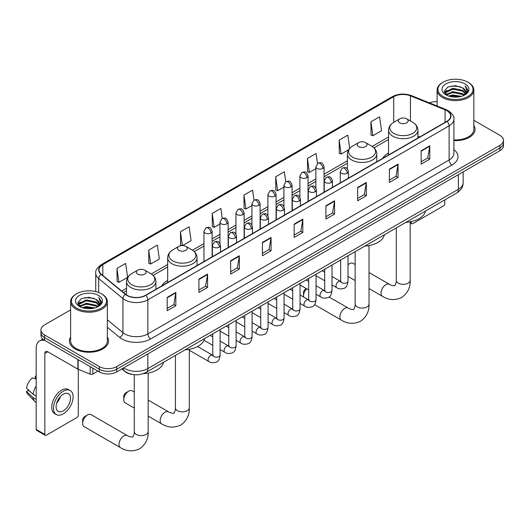 <?xml version="1.0" encoding="UTF-8"?>
<svg xmlns="http://www.w3.org/2000/svg" width="530" height="530" viewBox="0 0 530 530"><rect width="100%" height="100%" fill="white"/><g stroke="black" fill="none" stroke-linecap="round" stroke-linejoin="round"><path stroke-width="0.79" d="M167.672 280.516A21.631 12.488 0 0 0 161.736 285.928M388.55 152.991A21.631 12.488 0 0 0 382.607 158.41M132.871 374.531A12.243 7.069 180 0 1 125.126 371.636L121.854 368.933M70.616 309.878L44.54 324.936A12.243 7.069 0 0 0 40.956 329.932L40.956 335.265A12.243 7.069 0 0 0 44.54 340.26L99.368 371.921A12.243 7.069 0 0 0 116.686 371.921L499.916 150.666A12.243 7.069 0 0 0 503.5 145.664L503.5 143.001A12.243 7.069 0 0 1 499.916 147.996A12.243 7.069 0 0 0 503.5 143.001L503.5 140.331A12.243 7.069 0 0 0 499.916 135.335L473.84 120.284M40.956 329.932A12.243 7.069 0 0 0 44.54 334.933L99.368 366.588A12.243 7.069 0 0 0 116.686 366.588L116.686 369.251L499.916 147.996L116.686 369.251A12.243 7.069 0 0 1 99.368 369.251A12.243 7.069 0 0 0 116.686 369.251L116.686 371.921M44.54 334.933L44.54 337.597L99.368 369.251L44.54 337.597A12.243 7.069 0 0 1 40.956 332.601A12.243 7.069 0 0 0 44.54 337.597L44.54 340.26M70.616 336.994A19.59 11.309 0 0 0 69.39 340.929A19.59 11.309 0 0 0 75.127 348.925A19.59 11.309 0 0 0 96.48 351.377A19.59 11.309 0 0 0 108.57 340.929A19.59 11.309 0 0 0 107.345 336.994A19.59 11.309 0 0 1 108.57 340.929A19.59 11.309 0 0 1 96.48 351.377A19.59 11.309 0 0 1 75.127 348.925A19.59 11.309 0 0 1 69.39 340.929A19.59 11.309 0 0 1 70.616 336.994M446.817 110.677A13.058 7.539 180 0 1 450.639 116.01A13.058 7.539 180 0 1 446.817 121.337L145.545 295.276A13.058 7.539 180 0 1 125.61 294.269L101.362 274.282A13.058 7.539 180 0 1 99.004 269.956A13.058 7.539 180 0 1 102.827 264.622L393.724 96.679A13.058 7.539 180 0 1 410.445 95.837L445.074 109.829A13.058 7.539 180 0 1 446.817 110.677M447.048 110.545A13.389 7.731 0 0 0 445.26 109.677L410.637 95.678A13.389 7.731 0 0 0 393.492 96.546L102.595 264.49A13.389 7.731 0 0 0 101.097 274.388L125.345 294.382A13.389 7.731 0 0 0 145.77 295.409L447.048 121.476A13.389 7.731 0 0 0 447.048 110.545M167.189 297.409L167.189 310.739L175.841 305.744L175.841 292.414L167.189 297.409M167.189 308.374L173.853 304.525L175.808 292.858A3.266 1.888 -120 0 0 175.841 292.414M173.794 304.558L175.841 305.744M198.929 279.085L198.929 292.414L207.588 287.412L207.588 274.089L198.929 279.085M198.929 290.049L205.594 286.2L207.548 274.527A3.266 1.888 -120 0 0 207.588 274.089M205.541 286.233L207.588 287.412M230.669 260.76L230.669 274.089L239.328 269.088L239.328 255.758L230.669 260.76M230.669 271.724L237.341 267.869L239.295 256.202A3.266 1.888 -120 0 0 239.328 255.758M237.281 267.908L239.328 269.088M262.416 242.429L262.416 255.758L271.075 250.763L271.075 237.433L262.416 242.429M262.416 253.393L269.081 249.544L271.035 237.877A3.266 1.888 -120 0 0 271.075 237.433M269.028 249.577L271.075 250.763M421.131 150.798L421.131 164.128L429.79 159.126L429.79 145.796L421.131 150.798M421.131 161.763L427.803 157.913L429.757 146.24A3.266 1.888 -120 0 0 429.79 145.796M427.743 157.947L429.79 159.126M389.391 169.123L389.391 182.452L398.043 177.451L398.043 164.128L389.391 169.123M389.391 180.087L396.056 176.238L398.01 164.565A3.266 1.888 -120 0 0 398.043 164.128M395.996 176.271L398.043 177.451M357.644 187.448L357.644 200.777L366.303 195.782L366.303 182.452L357.644 187.448M357.644 198.412L364.315 194.563L366.27 182.896A3.266 1.888 -120 0 0 366.303 182.452M364.256 194.596L366.303 195.782M325.904 205.779L325.904 219.109L334.562 214.107L334.562 200.777L325.904 205.779M325.904 216.744L332.568 212.894L334.523 201.221A3.266 1.888 -120 0 0 334.562 200.777M332.509 212.927L334.562 214.107M294.157 224.104L294.157 237.433L302.815 232.431L302.815 219.109L294.157 224.104M294.157 235.068L300.828 231.219L302.782 219.546A3.266 1.888 -120 0 0 302.815 219.109M300.768 231.252L302.815 232.431M453.905 140.609A19.59 11.309 0 0 0 475.065 129.34A19.59 11.309 0 0 0 473.84 125.405A19.59 11.309 0 0 1 475.065 129.34A19.59 11.309 0 0 1 453.905 140.609M116.686 366.588L499.916 145.333A12.243 7.069 0 0 0 503.5 140.331M437.111 101.621A12.243 7.069 0 0 0 429.426 102.88M182.684 245.542L191.072 240.693L189.117 226.767L180.458 231.769L180.597 245.019M148.718 250.094L150.672 264.019L159.331 259.024L157.377 245.098L148.718 250.094L148.857 263.344M116.971 268.418L118.925 282.351L127.584 277.349L125.63 263.423L116.971 268.418L117.11 281.668M285.75 181.803L284.345 171.786L275.693 176.788L275.832 190.038M317.496 163.498L316.092 153.461L307.433 158.463L307.572 171.707M349.694 148.367L347.832 135.137L339.18 140.132L339.319 153.382M370.921 121.807L372.875 135.733L381.534 130.738L379.579 116.805L370.921 121.807L371.06 135.057M222.269 218.459L220.858 208.442L212.205 213.438L212.344 226.688M254.009 200.121L252.605 190.118L243.946 195.113L244.085 208.363M243.946 195.113L245.9 209.039L251.929 205.56M245.9 209.039L243.946 208.31M275.693 176.788L277.647 190.714L283.901 187.103M277.647 190.714L275.693 189.985M307.433 158.463L309.387 172.389L315.873 168.639M309.387 172.389L307.433 171.654M339.18 140.132L341.134 154.058L348.66 149.712M341.134 154.058L339.18 153.329M372.875 135.733L370.921 135.004M212.205 213.438L214.16 227.37L219.957 224.018M214.16 227.37L212.205 226.635M182.009 245.542L180.458 244.966M180.458 231.769L182.393 245.536M150.672 264.019L148.718 263.291M118.925 282.351L116.971 281.615M410.18 222.149L411.32 222.805A2.04 1.179 120 0 0 411.744 223.74A2.04 1.179 120 0 0 412.764 223.64L443.352 205.978A2.04 1.179 120 0 0 444.796 203.48L444.796 199.909M411.32 222.805L411.32 221.566M443.067 96.513A17.55 10.13 0 0 0 467.884 96.513A17.55 10.13 0 0 0 467.884 82.19L468.46 82.521A18.364 10.6 0 0 1 473.84 90.014A18.364 10.6 0 0 1 462.505 99.812A18.364 10.6 0 0 1 442.49 97.513A18.364 10.6 0 0 1 437.111 90.014A18.364 10.6 0 0 1 442.49 82.521L443.067 82.19A17.55 10.13 0 0 0 443.067 96.513M453.905 139.9A18.364 10.6 0 0 0 473.84 129.34L473.84 90.014M448.599 96.036L452.832 94.949L461.418 96.328M449.811 96.407L452.832 95.784L460.166 96.639M445.955 94.671L452.832 91.617L462.69 93.697L464.273 95.016M446.379 95.022L452.832 92.452L462.69 94.532L463.836 95.407M445.392 94.108L445.617 91.895L452.832 88.285L462.69 90.365L465.386 93.426M445.299 93.704L445.617 92.73L452.832 89.12L462.69 91.2L465.194 93.823M463.73 95.493A10.203 5.89 0 0 0 465.678 92.034A10.203 5.89 0 0 0 462.69 87.867L465.671 92.233M464.995 83.853A13.469 7.778 0 0 0 445.982 83.833A13.469 7.778 0 0 0 445.889 94.817A13.469 7.778 0 0 0 445.949 94.85A13.469 7.778 0 0 0 465.055 94.817A13.469 7.778 0 0 0 464.995 83.853M462.69 87.867L455.356 85.681L447.824 87.066L444.332 91.014L446.651 95.221M464.565 95.089L467.818 90.961L467.884 90.219L465.234 85.794L466.903 90.749L463.836 95.446M468.46 82.521L467.884 82.19A17.55 10.13 0 0 0 443.067 82.19M465.234 85.794L467.884 90.385M447.651 87.152L452.262 86.012L460.524 86.754M444.465 92.511L445.968 91.332M449.281 89.921L452.262 89.345L460.232 90.001M449.281 93.253L452.262 92.677L460.232 93.333M449.897 96.427L452.262 96.009L460.153 96.639M444.378 92.187L446.85 90.431M445.69 94.426L446.85 93.764M355.153 264.536L353.033 263.317A6.936 4.008 120 0 0 349.568 263.662L348.018 264.556L349.568 263.662A6.936 4.008 120 0 0 348.018 264.841M399.779 122.841A4.896 2.829 0 0 0 406.702 122.841A4.896 2.829 0 0 0 406.702 118.839L412.784 122.35A13.495 7.791 0 0 1 412.784 133.368A13.495 7.791 0 0 1 393.697 133.368A13.495 7.791 0 0 1 393.697 122.35C390.371 124.325 388.656 126.948 388.55 130.214A14.694 8.48 0 0 0 392.849 136.217A14.694 8.48 0 0 0 408.862 138.052A14.694 8.48 0 0 0 417.932 130.214C417.825 126.948 416.11 124.325 412.784 122.35L406.702 118.839A4.896 2.829 0 0 0 399.779 118.839A4.896 2.829 0 0 0 399.779 122.841M405.94 222.342A22.446 12.958 0 0 0 425.524 211.033M306.678 288.79A6.936 4.008 120 0 0 303.511 295.912L303.511 292.58A2.855 1.65 -60 0 1 305.532 289.082L306.36 288.605L305.532 289.082M303.511 295.912A6.936 4.008 120 0 0 303.61 296.992M358.625 146.598A4.896 2.829 0 0 0 365.554 146.598A4.896 2.829 0 0 0 365.554 142.596L371.636 146.108A13.495 7.791 0 0 1 371.636 157.132A13.495 7.791 0 0 1 352.549 157.132A13.495 7.791 0 0 1 352.549 146.108C349.224 148.082 347.508 150.706 347.395 153.978A14.694 8.48 0 0 0 351.701 159.974A14.694 8.48 0 0 0 367.714 161.809A14.694 8.48 0 0 0 376.784 153.978C376.671 150.706 374.955 148.082 371.636 146.108L365.554 142.596A4.896 2.829 0 0 0 358.625 142.596A4.896 2.829 0 0 0 358.625 146.598M364.786 246.099A22.446 12.958 0 0 0 384.376 234.79M123.781 399.68L123.781 396.347A2.855 1.65 -60 0 1 125.802 392.849L128.691 391.18A6.936 4.008 120 0 0 123.781 399.68A6.936 4.008 120 0 0 125.219 402.853L134.275 408.08M178.901 250.359A4.896 2.829 0 0 0 185.825 250.359A4.896 2.829 0 0 0 185.825 246.364L191.906 249.875A13.495 7.791 0 0 1 191.906 260.892A13.495 7.791 0 0 1 172.82 260.892A13.495 7.791 0 0 1 172.82 249.875C169.494 251.849 167.778 254.466 167.672 257.739A14.694 8.48 0 0 0 171.978 263.735A14.694 8.48 0 0 0 187.984 265.576A14.694 8.48 0 0 0 197.054 257.739C196.948 254.466 195.232 251.849 191.906 249.875L185.825 246.364A4.896 2.829 0 0 0 178.901 246.364A4.896 2.829 0 0 0 178.901 250.359M185.063 349.866A22.446 12.958 0 0 0 204.646 338.557M134.275 392.061L132.155 390.835A6.936 4.008 120 0 0 128.691 391.18L125.802 392.849M82.634 423.437L82.634 420.104A2.855 1.65 -60 0 1 84.654 416.606L87.536 414.937A6.936 4.008 120 0 0 82.634 423.437A6.936 4.008 120 0 0 84.071 426.61L120.429 447.605A6.936 4.008 -60 0 1 119.369 442.046A6.936 4.008 -60 0 1 123.901 435.932A6.936 4.008 -60 0 1 127.366 435.587C128.161 436.534 133.414 437.488 132.672 436.8C132.897 437.787 134.7 432.758 134.275 431.599A6.936 4.008 180 0 0 136.309 434.434A6.936 4.008 180 0 0 146.121 434.434A6.936 4.008 180 0 0 148.148 431.599C148.446 438.78 145.598 444.518 139.609 448.817C132.897 451.858 126.504 451.454 120.429 447.605M137.754 274.116A4.896 2.829 0 0 0 144.677 274.116A4.896 2.829 0 0 0 144.677 270.121L150.758 273.632A13.495 7.791 0 0 1 150.758 284.65A13.495 7.791 0 0 1 131.672 284.65A13.495 7.791 0 0 1 131.672 273.632C128.346 275.607 126.63 278.23 126.524 281.496A14.694 8.48 0 0 0 130.824 287.498A14.694 8.48 0 0 0 146.836 289.334A14.694 8.48 0 0 0 155.906 281.496C155.8 278.23 154.078 275.607 150.758 273.632L144.677 270.121A4.896 2.829 0 0 0 137.754 270.121A4.896 2.829 0 0 0 137.754 274.116M143.213 373.663A22.446 12.958 0 0 0 163.498 362.315M127.366 435.587L91.008 414.592A6.936 4.008 120 0 0 87.536 414.937L84.654 416.606M92.803 368.131L92.803 374.041L97.924 371.086M45.149 340.618A16.324 9.427 -120 0 0 39.551 340.956A16.324 9.427 -120 0 0 36.172 348.429L36.172 429.399L44.831 434.401L44.831 353.424A4.081 2.358 60 0 1 45.673 351.556A4.081 2.358 60 0 1 47.713 351.761L77.89 369.178L77.89 359.519M44.831 434.401A2.04 1.179 120 0 0 45.249 435.335L36.596 430.333A2.04 1.179 -60 0 1 36.172 429.399M45.249 435.335A2.04 1.179 120 0 0 46.269 435.229L76.863 417.574A2.04 1.179 120 0 0 78.301 415.069L78.301 369.37M92.803 374.041A2.04 1.179 180 0 1 90.193 374.173L78.162 369.311A2.04 1.179 180 0 1 77.89 369.178M63.295 410.876A10.203 5.89 120 0 0 69.96 401.879A10.203 5.89 120 0 0 68.396 393.704A10.203 5.89 120 0 0 63.295 394.214A10.203 5.89 120 0 0 56.63 403.204A10.203 5.89 120 0 0 58.194 411.379A10.203 5.89 120 0 0 63.295 410.876M56.703 402.966A10.203 5.89 120 0 0 60.367 396.619M36.172 376.472L35.305 376.214L35.305 378.261L36.172 378.764M70.238 390.524L68.502 389.524A13.873 8.01 120 0 0 61.566 390.212A13.873 8.01 120 0 0 52.503 402.442A13.873 8.01 120 0 0 54.63 413.559L56.359 414.559A13.873 8.01 120 0 0 63.295 413.87A13.873 8.01 120 0 0 72.365 401.647A13.873 8.01 120 0 0 70.238 390.524A13.873 8.01 120 0 0 63.295 391.213A13.873 8.01 120 0 0 54.232 403.443A13.873 8.01 120 0 0 56.359 414.559M36.172 386.019A13.469 7.778 120 0 0 33.105 394.313L26.5 388.132A10.613 6.128 120 0 1 32.423 377.877L36.172 379.016M36.172 396.082L33.105 394.313M30.071 391.478L28.275 390.438L26.5 391.465L33.105 397.646L36.172 399.415M33.105 397.646A13.469 7.778 120 0 0 34.768 401.409A13.469 7.778 120 0 0 35.788 402.21L36.172 402.429M36.172 375.969A10.613 6.128 120 0 0 35.305 376.214M26.5 391.465A10.613 6.128 120 0 0 27.752 394.108L34.768 401.409M76.572 308.109A17.55 10.13 0 0 0 101.389 308.109A17.55 10.13 0 0 0 101.389 293.779L101.965 294.11A18.364 10.6 0 0 1 107.345 301.61A18.364 10.6 0 0 1 96.009 311.408A18.364 10.6 0 0 1 75.995 309.109A18.364 10.6 0 0 1 70.616 301.61A18.364 10.6 0 0 1 75.995 294.11L76.572 293.779A17.55 10.13 0 0 0 76.572 308.109M70.616 301.61L70.616 340.929A18.364 10.6 0 0 0 75.995 348.429A18.364 10.6 0 0 0 96.009 350.727A18.364 10.6 0 0 0 107.345 340.929L107.345 301.61M82.104 307.632L86.344 306.545L94.923 307.917M83.316 307.996L86.344 307.38L93.671 308.235M79.48 306.254L86.344 303.213L96.195 305.293L97.778 306.605M79.884 306.612L86.344 304.048L96.195 306.121L97.341 307.002M78.897 305.704L79.129 303.491L86.344 299.881L96.195 301.961L98.891 305.022M78.811 305.293L79.129 304.319L86.344 300.715L96.195 302.796L98.699 305.419M97.235 307.089A10.203 5.89 0 0 0 99.183 303.624A10.203 5.89 0 0 0 96.195 299.463L99.176 303.829M98.507 295.442A13.469 7.778 0 0 0 79.487 295.429A13.469 7.778 0 0 0 79.401 306.406A13.469 7.778 0 0 0 79.46 306.439A13.469 7.778 0 0 0 98.56 306.406A13.469 7.778 0 0 0 98.507 295.442M96.195 299.463L88.861 297.27L81.335 298.655L77.837 302.603L80.156 306.81M98.076 306.678L101.329 302.55L101.389 301.808L98.746 297.383L100.415 302.345L97.348 307.036M101.965 294.11L101.389 293.779A17.55 10.13 0 0 0 76.572 293.779M98.746 297.383L101.389 301.981M81.156 298.748L85.767 297.608L94.035 298.35M77.97 304.107L79.48 302.928M82.793 301.517L85.767 300.941L93.737 301.59M82.793 304.849L85.767 304.273L93.737 304.922M83.402 308.023L85.767 307.605L93.658 308.235M77.883 303.783L80.355 302.02M79.202 306.022L80.355 305.353M123.669 367.886A16.324 9.427 0 0 0 124.762 368.589A16.324 9.427 0 0 0 147.85 368.589L458.357 189.316A16.324 9.427 0 0 0 463.141 182.651C463.26 186.706 461.1 190.171 456.668 193.052L146.161 372.325A8.162 4.71 60 0 0 147.85 368.589L147.85 353.927M458.357 174.655L458.357 189.316A8.162 4.71 60 0 1 456.668 193.052M123.006 368.27A8.162 5.459 129.5 0 0 124.431 370.921L121.953 368.88M499.916 150.666L499.916 145.333M99.368 371.921L99.368 366.588M453.905 149.593A20.405 11.779 180 0 1 452.01 164.989L150.739 338.928A4.081 2.358 60 0 1 147.85 333.933L449.122 159.994A16.324 9.427 0 0 0 453.905 153.329L453.905 119.204A16.324 9.427 180 0 1 449.122 125.868A4.081 2.358 -120 0 0 447.048 121.476M150.739 338.928A20.405 11.779 180 0 1 121.88 338.928A20.405 11.779 180 0 1 119.594 337.358L107.345 327.262M125.345 294.382A4.081 2.729 129.5 0 0 122.933 298.549L122.933 332.674A16.324 9.427 0 0 0 124.762 333.933A16.324 9.427 0 0 0 147.85 333.933L147.85 299.808A16.324 9.427 180 0 1 122.933 298.549L98.693 278.561A16.324 9.427 180 0 1 95.738 273.155L95.738 291.593M453.905 119.204C454.449 116.66 452.574 113.811 448.281 110.677L446.134 109.63A4.081 1.908 112 0 0 445.26 109.677M446.134 109.63L411.505 95.639C404.748 93.24 398.335 93.591 392.26 96.679A4.081 2.358 60 0 1 393.492 96.546M102.595 264.49A4.081 2.358 -120 0 0 101.362 264.622C97.129 267.67 95.254 270.512 95.738 273.155M101.097 274.388A4.081 2.729 129.5 0 0 98.693 278.561L98.693 292.5M411.505 95.639A4.081 1.908 112 0 0 410.637 95.678M145.77 295.409A4.081 2.358 60 0 1 147.85 299.808L449.122 125.868L449.122 159.994A4.081 2.358 60 0 0 452.01 164.989M107.345 319.822L122.933 332.674A4.081 2.729 -50.5 0 1 119.594 337.358M102.827 264.622L102.827 275.487M445.074 109.829L445.074 122.344M410.445 95.837L410.445 120.999M419.8 136.939L417.932 136.184M393.724 96.679L393.724 122.337M388.55 136.985L372.173 146.439M347.395 160.742L324.042 174.231M315.873 178.941L308.049 183.459M299.887 188.177L292.063 192.688M283.901 197.405L276.077 201.923M267.915 206.634L260.091 211.152M251.929 215.862L244.105 220.381M235.943 225.091L228.119 229.609M219.957 234.326L212.126 238.844M203.964 243.555L192.45 250.2M167.672 264.51L151.302 273.964M126.524 288.267L121.701 291.049M294.157 224.528L302.782 219.546M325.904 206.196L334.523 201.221M357.644 187.872L366.27 182.896M389.391 169.547L398.01 164.565M421.131 151.216L429.757 146.24M262.416 242.853L271.035 237.877M230.669 261.177L239.295 256.202M198.929 279.509L207.548 274.527M167.189 297.834L175.808 292.858M410.18 221.798L410.18 280.317A6.936 4.008 180 0 1 408.146 283.152A6.936 4.008 180 0 1 398.335 283.152A6.936 4.008 180 0 1 396.301 280.317C396.725 281.476 394.923 286.505 394.698 285.518C395.446 286.207 390.186 285.253 389.398 284.305L369.026 272.546M410.18 280.317C410.472 287.498 407.63 293.236 401.641 297.535C394.923 300.576 388.53 300.172 382.455 296.323A6.936 4.008 -60 0 1 381.395 290.765A6.936 4.008 -60 0 1 385.926 284.65A6.936 4.008 -60 0 1 389.398 284.305M369.026 245.562L369.026 304.074A6.936 4.008 180 0 1 366.999 306.91A6.936 4.008 180 0 1 357.187 306.91A6.936 4.008 180 0 1 355.153 304.074C355.577 305.234 353.775 310.269 353.55 309.281C354.292 309.964 349.038 309.01 348.243 308.069L329.031 296.972M369.026 304.074C369.324 311.256 366.475 317 360.486 321.293C353.775 324.334 347.382 323.929 341.307 320.08A6.936 4.008 -60 0 1 340.24 314.522A6.936 4.008 -60 0 1 344.778 308.407A6.936 4.008 -60 0 1 348.243 308.069M189.303 349.323L189.303 407.842A6.936 4.008 180 0 1 187.269 410.671A6.936 4.008 180 0 1 177.457 410.671A6.936 4.008 180 0 1 175.423 407.842C175.847 409.001 174.045 414.029 173.827 413.042C174.569 413.731 169.309 412.777 168.52 411.83L148.148 400.07M189.303 407.842C189.601 415.023 186.752 420.76 180.763 425.06C174.045 428.094 167.652 427.69 161.584 423.848A6.936 4.008 -60 0 1 160.517 418.289A6.936 4.008 -60 0 1 165.049 412.174A6.936 4.008 -60 0 1 168.52 411.83M347.229 173.27A4.081 2.358 0 0 0 348.422 171.607C346.766 166.374 345.156 167.414 342.3 168.07A4.081 2.358 60 0 1 344.341 168.275A4.081 2.358 -120 0 1 347.229 173.27A4.081 2.358 0 0 1 341.459 173.27A4.081 2.358 0 0 1 340.26 171.607L342.3 168.07M332.025 284.961L336.735 287.684A3.67 2.12 -60 0 1 336.172 284.736A3.67 2.12 -60 0 1 338.571 281.503A3.67 2.12 -60 0 1 338.736 281.41A3.67 2.12 -60 0 1 340.406 281.317L332.025 276.481M340.883 281.688L340.551 281.96L340.671 281.172A3.67 2.12 -0 0 0 341.744 282.669A3.67 2.12 -0 0 0 346.772 282.762A3.67 2.12 -0 0 0 348.018 281.172C347.514 285.431 346.189 287.816 344.05 288.313C340.982 289.248 338.544 289.035 336.735 287.684M331.243 182.499A4.081 2.358 0 0 0 332.436 180.836C330.78 175.602 329.17 176.642 326.314 177.298A4.081 2.358 60 0 1 328.355 177.504A4.081 2.358 -120 0 1 331.243 182.499A4.081 2.358 0 0 1 325.466 182.499A4.081 2.358 0 0 1 324.274 180.836L326.314 177.298M316.039 294.196L320.749 296.913A3.67 2.12 -60 0 1 320.186 293.971A3.67 2.12 -60 0 1 322.584 290.731A3.67 2.12 -60 0 1 322.75 290.645A3.67 2.12 -60 0 1 324.42 290.553L316.039 285.71M324.89 290.917L324.565 291.189L324.685 290.4A3.67 2.12 -0 0 0 325.758 291.897A3.67 2.12 -0 0 0 330.786 291.99A3.67 2.12 -0 0 0 332.025 290.4C331.522 294.667 330.203 297.045 328.063 297.549C324.996 298.476 322.558 298.271 320.749 296.913M315.251 191.734A4.081 2.358 0 0 0 316.45 190.065C314.793 184.831 313.184 185.871 310.328 186.534A4.081 2.358 60 0 1 312.369 186.732A4.081 2.358 -120 0 1 315.251 191.734A4.081 2.358 0 0 1 309.48 191.734A4.081 2.358 0 0 1 308.288 190.065L310.328 186.534M300.053 303.425L304.763 306.141A3.67 2.12 -60 0 1 304.2 303.2A3.67 2.12 -60 0 1 306.598 299.96A3.67 2.12 -60 0 1 306.757 299.874A3.67 2.12 -60 0 1 308.433 299.781L300.053 294.945M308.904 300.152L308.579 300.424L308.692 299.629A3.67 2.12 -0 0 0 309.772 301.126A3.67 2.12 -0 0 0 314.8 301.219A3.67 2.12 -0 0 0 316.039 299.629C315.535 303.895 314.217 306.274 312.077 306.777C309.01 307.711 306.572 307.499 304.763 306.141M299.264 200.963A4.081 2.358 0 0 0 300.464 199.293C298.807 194.06 297.197 195.106 294.342 195.762A4.081 2.358 60 0 1 296.383 195.961A4.081 2.358 -120 0 1 299.264 200.963A4.081 2.358 0 0 1 293.494 200.963A4.081 2.358 0 0 1 292.302 199.293L294.342 195.762M284.067 312.654L288.77 315.37A3.67 2.12 -60 0 1 288.207 312.428A3.67 2.12 -60 0 1 290.612 309.189A3.67 2.12 -60 0 1 290.771 309.103A3.67 2.12 -60 0 1 292.447 309.01L284.067 304.174M292.918 309.381L292.593 309.652L292.706 308.857A3.67 2.12 -0 0 0 293.786 310.361A3.67 2.12 -0 0 0 298.807 310.447A3.67 2.12 -0 0 0 300.053 308.857C299.549 313.124 298.231 315.509 296.091 316.006C293.024 316.94 290.586 316.728 288.77 315.37M283.278 210.191A4.081 2.358 0 0 0 284.477 208.528C282.821 203.288 281.211 204.335 278.356 204.991A4.081 2.358 60 0 1 280.397 205.196A4.081 2.358 -120 0 1 283.278 210.191A4.081 2.358 0 0 1 277.508 210.191A4.081 2.358 0 0 1 276.315 208.528L278.356 204.991M268.081 321.882L272.784 324.605A3.67 2.12 -60 0 1 272.221 321.657A3.67 2.12 -60 0 1 274.619 318.424A3.67 2.12 -60 0 1 274.785 318.331A3.67 2.12 -60 0 1 276.461 318.238L268.081 313.402M276.932 318.61L276.6 318.881L276.72 318.086A3.67 2.12 -0 0 0 277.799 319.59A3.67 2.12 -0 0 0 282.821 319.676A3.67 2.12 -0 0 0 284.067 318.086C283.563 322.353 282.245 324.738 280.105 325.235C277.038 326.169 274.593 325.957 272.784 324.605M267.292 219.42A4.081 2.358 0 0 0 268.485 217.757C266.828 212.523 265.219 213.564 262.363 214.219A4.081 2.358 60 0 1 264.404 214.425A4.081 2.358 -120 0 1 267.292 219.42A4.081 2.358 0 0 1 261.522 219.42A4.081 2.358 0 0 1 260.323 217.757L262.363 214.219M252.094 331.118L256.798 333.834A3.67 2.12 -60 0 1 256.235 330.886A3.67 2.12 -60 0 1 258.633 327.653A3.67 2.12 -60 0 1 258.799 327.566A3.67 2.12 -60 0 1 260.469 327.467L252.094 322.631M260.945 327.838L260.614 328.11L260.733 327.321A3.67 2.12 -0 0 0 261.807 328.819A3.67 2.12 -0 0 0 266.835 328.911A3.67 2.12 -0 0 0 268.081 327.321C267.577 331.581 266.252 333.966 264.119 334.463C261.045 335.397 258.607 335.185 256.798 333.834M251.306 228.649A4.081 2.358 0 0 0 252.499 226.986C250.842 221.752 249.232 222.792 246.377 223.455A4.081 2.358 60 0 1 248.418 223.653A4.081 2.358 -120 0 1 251.306 228.649A4.081 2.358 0 0 1 245.536 228.649A4.081 2.358 0 0 1 244.337 226.986L246.377 223.455M236.108 340.346L240.812 343.062A3.67 2.12 -60 0 1 240.249 340.121A3.67 2.12 -60 0 1 242.647 336.881A3.67 2.12 -60 0 1 242.813 336.795A3.67 2.12 -60 0 1 244.482 336.702L236.108 331.86M244.959 337.073L244.628 337.345L244.747 336.55A3.67 2.12 -0 0 0 245.821 338.047A3.67 2.12 -0 0 0 250.849 338.14A3.67 2.12 -0 0 0 252.094 336.55C251.591 340.817 250.266 343.195 248.133 343.698C245.059 344.632 242.621 344.421 240.812 343.062M235.32 237.884A4.081 2.358 0 0 0 236.512 236.214C234.856 230.981 233.246 232.021 230.391 232.683A4.081 2.358 60 0 1 232.431 232.882A4.081 2.358 -120 0 1 235.32 237.884A4.081 2.358 0 0 1 229.55 237.884A4.081 2.358 0 0 1 228.351 236.214L230.391 232.683M220.116 349.575L224.826 352.291A3.67 2.12 -60 0 1 224.263 349.35A3.67 2.12 -60 0 1 226.661 346.11A3.67 2.12 -60 0 1 226.827 346.024A3.67 2.12 -60 0 1 228.496 345.931L220.116 341.095M228.973 346.302L228.642 346.574L228.761 345.779A3.67 2.12 -0 0 0 229.834 347.276A3.67 2.12 -0 0 0 234.863 347.369A3.67 2.12 -0 0 0 236.108 345.779C235.605 350.045 234.28 352.423 232.14 352.927C229.073 353.861 226.635 353.649 224.826 352.291M219.334 247.112A4.081 2.358 0 0 0 220.526 245.443C218.87 240.209 217.26 241.256 214.405 241.912A4.081 2.358 60 0 1 216.445 242.111A4.081 2.358 -120 0 1 219.334 247.112A4.081 2.358 0 0 1 213.557 247.112A4.081 2.358 0 0 1 212.364 245.443L214.405 241.912M189.303 350.244L208.84 361.52A3.67 2.12 -60 0 1 208.277 358.578A3.67 2.12 -60 0 1 210.675 355.345A3.67 2.12 -60 0 1 210.834 355.252A3.67 2.12 -60 0 1 212.51 355.16L197.564 346.534M212.981 355.531L212.656 355.802L212.775 355.007A3.67 2.12 -0 0 0 213.848 356.511A3.67 2.12 -0 0 0 218.877 356.597A3.67 2.12 -0 0 0 220.116 355.007C219.612 359.274 218.294 361.659 216.154 362.156C213.086 363.09 210.648 362.878 208.84 361.52M322.843 168.421A4.081 2.358 0 0 0 324.042 166.758C322.386 161.524 320.776 162.564 317.914 163.22A4.081 2.358 60 0 1 319.961 163.425A4.081 2.358 -120 0 1 322.843 168.421A4.081 2.358 0 0 1 317.072 168.421A4.081 2.358 0 0 1 315.873 166.758L317.914 163.22M306.857 177.656A4.081 2.358 0 0 0 308.049 175.986C306.393 170.753 304.783 171.793 301.928 172.455A4.081 2.358 60 0 1 303.968 172.654A4.081 2.358 -120 0 1 306.857 177.656A4.081 2.358 0 0 1 301.086 177.656A4.081 2.358 0 0 1 299.887 175.986L301.928 172.455M290.871 186.885A4.081 2.358 0 0 0 292.063 185.215C290.407 179.981 288.797 181.028 285.942 181.684A4.081 2.358 60 0 1 287.982 181.883A4.081 2.358 -120 0 1 290.871 186.885A4.081 2.358 0 0 1 285.1 186.885A4.081 2.358 0 0 1 283.901 185.215L285.942 181.684M274.885 196.113A4.081 2.358 0 0 0 276.077 194.45C274.421 189.21 272.811 190.257 269.956 190.913A4.081 2.358 60 0 1 271.996 191.118A4.081 2.358 -120 0 1 274.885 196.113A4.081 2.358 0 0 1 269.107 196.113A4.081 2.358 0 0 1 267.915 194.45L269.956 190.913M258.892 205.342A4.081 2.358 0 0 0 260.091 203.679C258.435 198.445 256.825 199.485 253.969 200.141A4.081 2.358 60 0 1 256.01 200.347A4.081 2.358 -120 0 1 258.892 205.342A4.081 2.358 0 0 1 253.121 205.342A4.081 2.358 0 0 1 251.929 203.679L253.969 200.141M242.906 214.57A4.081 2.358 0 0 0 244.105 212.908C242.448 207.674 240.839 208.714 237.983 209.37A4.081 2.358 60 0 1 240.024 209.575A4.081 2.358 -120 0 1 242.906 214.57A4.081 2.358 0 0 1 237.135 214.57A4.081 2.358 0 0 1 235.943 212.908L237.983 209.37M226.919 223.806A4.081 2.358 0 0 0 228.119 222.136C226.462 216.902 224.852 217.943 221.997 218.605A4.081 2.358 60 0 1 224.038 218.804A4.081 2.358 -120 0 1 226.919 223.806A4.081 2.358 0 0 1 221.149 223.806A4.081 2.358 0 0 1 219.957 222.136L221.997 218.605M210.933 233.034A4.081 2.358 0 0 0 212.126 231.365C210.47 226.131 208.86 227.178 206.004 227.834A4.081 2.358 60 0 1 208.045 228.032A4.081 2.358 -120 0 1 210.933 233.034A4.081 2.358 0 0 1 205.163 233.034A4.081 2.358 0 0 1 203.964 231.365L206.004 227.834M44.831 353.424L47.713 351.761M78.162 359.671L78.162 369.311M90.193 374.173L90.193 366.621M146.161 372.325C139.589 375.624 133.023 375.624 126.458 372.325L124.431 370.921M463.141 182.651L463.141 171.892M392.26 96.679L101.362 264.622M388.55 139.47L374.001 147.87M347.395 163.227L324.042 176.715M315.873 181.426L308.049 185.944M299.887 190.661L292.063 195.173M283.901 199.889L276.077 204.408M267.915 209.118L260.091 213.636M251.929 218.347L244.105 222.865M235.943 227.575L228.119 232.094M219.957 236.811L212.126 241.329M203.964 246.039L194.278 251.631M167.672 266.994L153.13 275.388M126.524 290.751L123.477 292.514M411.744 223.74L410.18 222.839M445.273 93.962L445.273 93.287M437.111 105.987L437.111 90.014M382.455 296.323L369.026 288.572M355.153 280.562L348.018 276.441M417.932 138.012L417.932 130.214M388.55 154.979L388.55 130.214M399.779 118.839L393.697 122.35M396.301 227.907L396.301 280.317M341.307 320.08L314.581 304.651M376.784 161.776L376.784 153.978M347.395 168.898L347.395 153.978M358.625 142.596L352.549 146.108M355.153 251.664L355.153 304.074M161.584 423.848L148.148 416.09M197.054 265.537L197.054 257.739M167.672 282.503L167.672 257.739M178.901 246.364L172.82 249.875M175.423 355.425L175.423 407.842M148.148 373.08L148.148 431.599M155.906 289.294L155.906 281.496M126.524 294.938L126.524 281.496M137.754 270.121L131.672 273.632M134.275 374.703L134.275 431.599M341.154 281.615L340.406 281.317M348.018 255.785L348.018 281.172M348.422 178.146L348.422 171.607M324.685 280.721L316.039 275.732M340.671 260.025L340.671 281.172M340.26 182.857L340.26 171.607M324.685 272.241L322.094 270.75M325.168 290.844L324.42 290.553M332.025 265.013L332.025 290.4M332.436 187.375L332.436 180.836M308.692 289.956L300.053 284.961M324.685 269.253L324.685 290.4M324.274 192.085L324.274 180.836M308.692 281.47L306.108 279.979M309.182 300.073L308.433 299.781M316.039 274.242L316.039 299.629M316.45 196.603L316.45 190.065M292.706 299.185L284.067 294.196M308.692 278.482L308.692 299.629M308.288 201.32L308.288 190.065M292.706 290.698L290.122 289.208M293.189 309.301L292.447 309.01M300.053 283.471L300.053 308.857M300.464 205.839L300.464 199.293M276.72 308.414L268.081 303.425M292.706 287.717L292.706 308.857M292.302 210.549L292.302 199.293M276.72 299.934L274.136 298.436M277.203 318.537L276.461 318.238M284.067 292.706L284.067 318.086M284.477 215.067L284.477 208.528M260.733 317.642L252.094 312.654M276.72 296.946L276.72 318.086M276.315 219.778L276.315 208.528M260.733 309.162L258.15 307.665M261.217 327.765L260.469 327.467M268.081 301.934L268.081 327.321M268.485 224.296L268.485 217.757M244.747 326.871L236.108 321.882M260.733 306.174L260.733 327.321M260.323 229.006L260.323 217.757M244.747 318.391L242.164 316.9M245.231 336.994L244.482 336.702M252.094 311.163L252.094 336.55M252.499 233.525L252.499 226.986M228.761 336.106L220.116 331.118M244.747 315.403L244.747 336.55M244.337 238.242L244.337 226.986M228.761 327.619L226.171 326.129M229.245 346.223L228.496 345.931M236.108 320.392L236.108 345.779M236.512 242.753L236.512 236.214M212.775 345.335L204.063 340.306M228.761 324.638L228.761 345.779M228.351 247.47L228.351 236.214M212.775 336.855L210.185 335.357M213.259 355.458L212.51 355.16M220.116 329.627L220.116 355.007M220.526 251.988L220.526 245.443M212.775 333.867L212.775 355.007M212.364 256.699L212.364 245.443M324.042 192.224L324.042 166.758M315.873 187.978L315.873 166.758M308.049 201.453L308.049 175.986M299.887 197.213L299.887 175.986M292.063 210.682L292.063 185.215M283.901 206.442L283.901 185.215M276.077 219.917L276.077 194.45M267.915 215.67L267.915 194.45M260.091 229.145L260.091 203.679M251.929 224.899L251.929 203.679M244.105 238.374L244.105 212.908M235.943 234.134L235.943 212.908M228.119 247.603L228.119 222.136M219.957 243.363L219.957 222.136M212.126 256.838L212.126 231.365M203.964 261.548L203.964 231.365M39.551 340.956L42.857 339.048M78.778 305.558L78.778 304.882"/></g></svg>
